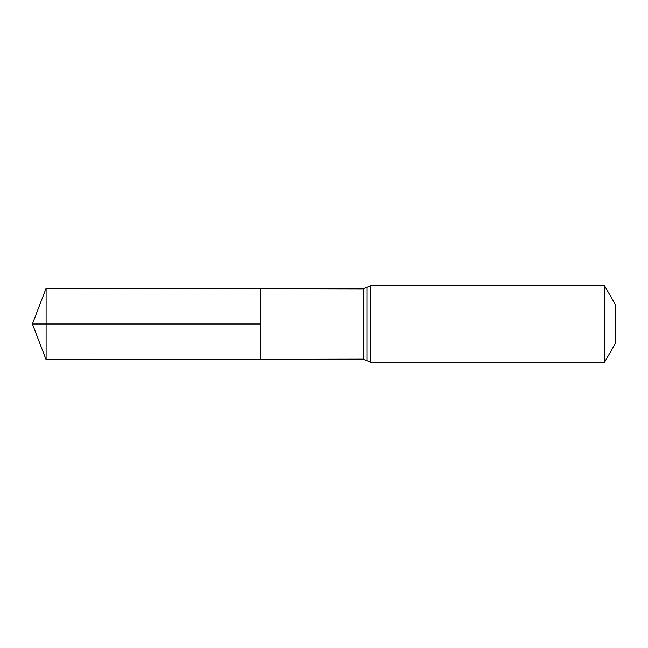 <?xml version="1.0" encoding="UTF-8"?>
<svg xmlns="http://www.w3.org/2000/svg" width="648" height="648" viewBox="0 0 648 648"><rect width="100%" height="100%" fill="white"/><g stroke="black" fill="none" stroke-linecap="round" stroke-linejoin="round"><path stroke-width="0.97" d="M260.285 324L260.285 359.316L46.097 359.697L46.097 288.303L260.285 288.684L260.285 359.316L363.471 359.13L363.471 288.87L260.285 288.684L260.285 324M604.584 285.849L604.584 362.151L615.6 343.076L615.6 304.925L604.584 285.849L370.332 285.849L363.471 288.87M46.097 359.697L32.4 324L260.285 324L46.097 324M604.584 362.151L370.332 362.151L370.332 285.849M370.332 362.151L366.906 360.644L366.906 287.356M366.906 360.644L363.471 359.13M32.4 324L46.097 288.303"/></g></svg>
